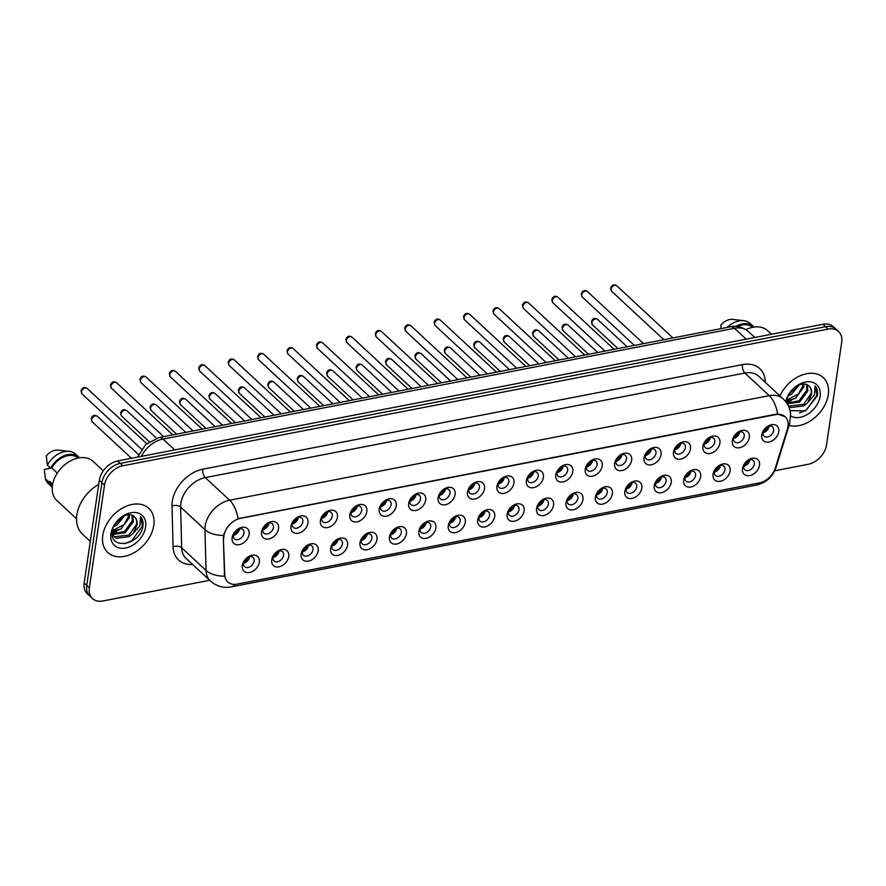 <?xml version="1.0" encoding="UTF-8"?>
<svg xmlns="http://www.w3.org/2000/svg" width="886" height="886" viewBox="0 0 886 886"><rect width="100%" height="100%" fill="white"/><g stroke="black" fill="none" stroke-linecap="round" stroke-linejoin="round"><path stroke-width="1.33" d="M288.736 556.53A10.045 7.11 -47.1 0 1 278.957 566.83A10.045 7.11 -47.1 0 1 271.736 559.819A10.045 7.11 -47.1 0 1 281.515 549.519A10.045 7.11 -47.1 0 1 288.736 556.53M272.977 557.394A6.28 4.441 132.9 0 0 274.018 560.971A6.28 4.441 132.9 0 0 279.622 560.949A6.28 4.441 132.9 0 0 283.598 555.345A6.28 4.441 132.9 0 0 282.556 551.768A6.28 4.441 132.9 0 0 276.953 551.79A6.28 4.441 132.9 0 0 272.977 557.394M318.163 550.826A10.045 7.11 -47.1 0 1 308.383 561.126A10.045 7.11 -47.1 0 1 301.162 554.127A10.045 7.11 -47.1 0 1 310.942 543.827A10.045 7.11 -47.1 0 1 318.163 550.826M302.403 551.701A6.28 4.441 132.9 0 0 303.444 555.267A6.28 4.441 132.9 0 0 309.048 555.245A6.28 4.441 132.9 0 0 313.024 549.641A6.28 4.441 132.9 0 0 311.983 546.064A6.28 4.441 132.9 0 0 306.379 546.086A6.28 4.441 132.9 0 0 302.403 551.701M347.578 545.123A10.045 7.11 -47.1 0 1 337.81 555.422A10.045 7.11 -47.1 0 1 330.589 548.423A10.045 7.11 -47.1 0 1 340.357 538.123A10.045 7.11 -47.1 0 1 347.578 545.123M331.829 545.997A6.28 4.441 132.9 0 0 332.87 549.564A6.28 4.441 132.9 0 0 338.474 549.541A6.28 4.441 132.9 0 0 342.45 543.938A6.28 4.441 132.9 0 0 341.409 540.36A6.28 4.441 132.9 0 0 335.805 540.382A6.28 4.441 132.9 0 0 331.829 545.997M377.004 539.419A10.045 7.11 -47.1 0 1 367.225 549.719A10.045 7.11 -47.1 0 1 360.004 542.719A10.045 7.11 -47.1 0 1 369.783 532.42A10.045 7.11 -47.1 0 1 377.004 539.419M361.244 540.294A6.28 4.441 132.9 0 0 362.285 543.86A6.28 4.441 132.9 0 0 367.889 543.838A6.28 4.441 132.9 0 0 371.865 538.234A6.28 4.441 132.9 0 0 370.824 534.657A6.28 4.441 132.9 0 0 365.22 534.679A6.28 4.441 132.9 0 0 361.244 540.294M406.43 533.726A10.045 7.11 -47.1 0 1 396.651 544.015A10.045 7.11 -47.1 0 1 389.43 537.016A10.045 7.11 -47.1 0 1 399.209 526.716A10.045 7.11 -47.1 0 1 406.43 533.726M390.671 534.59A6.28 4.441 132.9 0 0 391.712 538.156A6.28 4.441 132.9 0 0 397.316 538.134A6.28 4.441 132.9 0 0 401.292 532.53A6.28 4.441 132.9 0 0 400.25 528.964A6.28 4.441 132.9 0 0 394.647 528.986A6.28 4.441 132.9 0 0 390.671 534.59M435.857 528.023A10.045 7.11 -47.1 0 1 426.077 538.323A10.045 7.11 -47.1 0 1 418.856 531.312A10.045 7.11 -47.1 0 1 428.636 521.012A10.045 7.11 -47.1 0 1 435.857 528.023M420.097 528.887A6.28 4.441 132.9 0 0 421.138 532.453A6.28 4.441 132.9 0 0 426.742 532.431A6.28 4.441 132.9 0 0 430.718 526.827A6.28 4.441 132.9 0 0 429.677 523.261A6.28 4.441 132.9 0 0 424.073 523.283A6.28 4.441 132.9 0 0 420.097 528.887M465.272 522.319A10.045 7.11 -47.1 0 1 455.504 532.619A10.045 7.11 -47.1 0 1 448.283 525.608A10.045 7.11 -47.1 0 1 458.051 515.309A10.045 7.11 -47.1 0 1 465.272 522.319M449.523 523.183A6.28 4.441 132.9 0 0 450.564 526.76A6.28 4.441 132.9 0 0 456.168 526.738A6.28 4.441 132.9 0 0 460.144 521.123A6.28 4.441 132.9 0 0 459.103 517.557A6.28 4.441 132.9 0 0 453.499 517.579A6.28 4.441 132.9 0 0 449.523 523.183M494.698 516.616A10.045 7.11 -47.1 0 1 484.919 526.915A10.045 7.11 -47.1 0 1 477.698 519.905A10.045 7.11 -47.1 0 1 487.477 509.605A10.045 7.11 -47.1 0 1 494.698 516.616M478.938 517.479A6.28 4.441 132.9 0 0 479.979 521.057A6.28 4.441 132.9 0 0 485.583 521.034A6.28 4.441 132.9 0 0 489.559 515.419A6.28 4.441 132.9 0 0 488.518 511.853A6.28 4.441 132.9 0 0 482.914 511.875A6.28 4.441 132.9 0 0 478.938 517.479M524.124 510.912A10.045 7.11 -47.1 0 1 514.345 521.212A10.045 7.11 -47.1 0 1 507.124 514.201A10.045 7.11 -47.1 0 1 516.903 503.901A10.045 7.11 -47.1 0 1 524.124 510.912M508.365 511.776A6.28 4.441 132.9 0 0 509.406 515.353A6.28 4.441 132.9 0 0 515.01 515.331A6.28 4.441 132.9 0 0 518.986 509.716A6.28 4.441 132.9 0 0 517.945 506.15A6.28 4.441 132.9 0 0 512.341 506.172A6.28 4.441 132.9 0 0 508.365 511.776M553.551 505.208A10.045 7.11 -47.1 0 1 543.771 515.508A10.045 7.11 -47.1 0 1 536.551 508.498A10.045 7.11 -47.1 0 1 546.33 498.198A10.045 7.11 -47.1 0 1 553.551 505.208M537.791 506.072A6.28 4.441 132.9 0 0 538.832 509.649A6.28 4.441 132.9 0 0 544.436 509.627A6.28 4.441 132.9 0 0 548.412 504.023A6.28 4.441 132.9 0 0 547.371 500.446A6.28 4.441 132.9 0 0 541.767 500.468A6.28 4.441 132.9 0 0 537.791 506.072M582.966 499.505A10.045 7.11 -47.1 0 1 573.198 509.804A10.045 7.11 -47.1 0 1 565.977 502.805A10.045 7.11 -47.1 0 1 575.745 492.505A10.045 7.11 -47.1 0 1 582.966 499.505M567.217 500.38A6.28 4.441 132.9 0 0 568.258 503.946A6.28 4.441 132.9 0 0 573.862 503.924A6.28 4.441 132.9 0 0 577.838 498.32A6.28 4.441 132.9 0 0 576.797 494.742A6.28 4.441 132.9 0 0 571.182 494.765A6.28 4.441 132.9 0 0 567.217 500.38M612.392 493.801A10.045 7.11 -47.1 0 1 602.613 504.101A10.045 7.11 -47.1 0 1 595.392 497.101A10.045 7.11 -47.1 0 1 605.171 486.802A10.045 7.11 -47.1 0 1 612.392 493.801M596.632 494.676A6.28 4.441 132.9 0 0 597.673 498.242A6.28 4.441 132.9 0 0 603.277 498.22A6.28 4.441 132.9 0 0 607.253 492.616A6.28 4.441 132.9 0 0 606.212 489.039A6.28 4.441 132.9 0 0 600.608 489.061A6.28 4.441 132.9 0 0 596.632 494.676M641.818 488.097A10.045 7.11 -47.1 0 1 632.039 498.397A10.045 7.11 -47.1 0 1 624.818 491.398A10.045 7.11 -47.1 0 1 634.597 481.098A10.045 7.11 -47.1 0 1 641.818 488.097M626.059 488.972A6.28 4.441 132.9 0 0 627.1 492.538A6.28 4.441 132.9 0 0 632.704 492.516A6.28 4.441 132.9 0 0 636.68 486.912A6.28 4.441 132.9 0 0 635.639 483.335A6.28 4.441 132.9 0 0 630.035 483.357A6.28 4.441 132.9 0 0 626.059 488.972M671.234 482.394A10.045 7.11 -47.1 0 1 661.465 492.694A10.045 7.11 -47.1 0 1 654.245 485.694A10.045 7.11 -47.1 0 1 664.024 475.394A10.045 7.11 -47.1 0 1 671.234 482.394M655.485 483.269A6.28 4.441 132.9 0 0 656.526 486.835A6.28 4.441 132.9 0 0 662.13 486.813A6.28 4.441 132.9 0 0 666.106 481.209A6.28 4.441 132.9 0 0 665.065 477.643A6.28 4.441 132.9 0 0 659.461 477.665A6.28 4.441 132.9 0 0 655.485 483.269M700.66 476.701A10.045 7.11 -47.1 0 1 690.892 487.001A10.045 7.11 -47.1 0 1 683.671 479.99A10.045 7.11 -47.1 0 1 693.439 469.691A10.045 7.11 -47.1 0 1 700.66 476.701M684.9 477.565A6.28 4.441 132.9 0 0 685.952 481.131A6.28 4.441 132.9 0 0 691.556 481.109A6.28 4.441 132.9 0 0 695.532 475.505A6.28 4.441 132.9 0 0 694.491 471.939A6.28 4.441 132.9 0 0 688.876 471.961A6.28 4.441 132.9 0 0 684.9 477.565M730.086 470.998A10.045 7.11 -47.1 0 1 720.307 481.297A10.045 7.11 -47.1 0 1 713.086 474.287A10.045 7.11 -47.1 0 1 722.865 463.987A10.045 7.11 -47.1 0 1 730.086 470.998M714.326 471.861A6.28 4.441 132.9 0 0 715.367 475.428A6.28 4.441 132.9 0 0 720.971 475.417A6.28 4.441 132.9 0 0 724.947 469.801A6.28 4.441 132.9 0 0 723.906 466.235A6.28 4.441 132.9 0 0 718.302 466.257A6.28 4.441 132.9 0 0 714.326 471.861M759.512 465.294A10.045 7.11 -47.1 0 1 749.733 475.594A10.045 7.11 -47.1 0 1 742.512 468.583A10.045 7.11 -47.1 0 1 752.292 458.284A10.045 7.11 -47.1 0 1 759.512 465.294M743.753 466.158A6.28 4.441 132.9 0 0 744.794 469.735A6.28 4.441 132.9 0 0 750.398 469.713A6.28 4.441 132.9 0 0 754.374 464.098A6.28 4.441 132.9 0 0 753.333 460.532A6.28 4.441 132.9 0 0 747.729 460.554A6.28 4.441 132.9 0 0 743.753 466.158M259.31 562.233A10.045 7.11 -47.1 0 1 249.531 572.533A10.045 7.11 -47.1 0 1 242.321 565.523A10.045 7.11 -47.1 0 1 252.089 555.223A10.045 7.11 -47.1 0 1 259.31 562.233M243.55 563.097A6.28 4.441 132.9 0 0 244.591 566.675A6.28 4.441 132.9 0 0 250.195 566.652A6.28 4.441 132.9 0 0 254.171 561.037A6.28 4.441 132.9 0 0 253.13 557.471A6.28 4.441 132.9 0 0 247.526 557.493A6.28 4.441 132.9 0 0 243.55 563.097M278.558 528.665A10.045 7.11 -47.1 0 1 268.779 538.965A10.045 7.11 -47.1 0 1 261.558 531.954A10.045 7.11 -47.1 0 1 271.337 521.655A10.045 7.11 -47.1 0 1 278.558 528.665M262.799 529.529A6.28 4.441 132.9 0 0 263.84 533.106A6.28 4.441 132.9 0 0 269.444 533.084A6.28 4.441 132.9 0 0 273.42 527.469A6.28 4.441 132.9 0 0 272.379 523.903A6.28 4.441 132.9 0 0 266.775 523.925A6.28 4.441 132.9 0 0 262.799 529.529M307.985 522.962A10.045 7.11 -47.1 0 1 298.205 533.261A10.045 7.11 -47.1 0 1 290.985 526.251A10.045 7.11 -47.1 0 1 300.764 515.951A10.045 7.11 -47.1 0 1 307.985 522.962M292.225 523.825A6.28 4.441 132.9 0 0 293.266 527.403A6.28 4.441 132.9 0 0 298.87 527.38A6.28 4.441 132.9 0 0 302.846 521.776A6.28 4.441 132.9 0 0 301.805 518.199A6.28 4.441 132.9 0 0 296.201 518.221A6.28 4.441 132.9 0 0 292.225 523.825M337.411 517.258A10.045 7.11 -47.1 0 1 327.632 527.558A10.045 7.11 -47.1 0 1 320.411 520.558A10.045 7.11 -47.1 0 1 330.19 510.258A10.045 7.11 -47.1 0 1 337.411 517.258M321.651 518.133A6.28 4.441 132.9 0 0 322.692 521.699A6.28 4.441 132.9 0 0 328.296 521.677A6.28 4.441 132.9 0 0 332.272 516.073A6.28 4.441 132.9 0 0 331.231 512.496A6.28 4.441 132.9 0 0 325.627 512.518A6.28 4.441 132.9 0 0 321.651 518.133M366.826 511.554A10.045 7.11 -47.1 0 1 357.058 521.854A10.045 7.11 -47.1 0 1 349.837 514.855A10.045 7.11 -47.1 0 1 359.605 504.555A10.045 7.11 -47.1 0 1 366.826 511.554M351.077 512.429A6.28 4.441 132.9 0 0 352.119 515.995A6.28 4.441 132.9 0 0 357.722 515.973A6.28 4.441 132.9 0 0 361.698 510.369A6.28 4.441 132.9 0 0 360.657 506.792A6.28 4.441 132.9 0 0 355.042 506.814A6.28 4.441 132.9 0 0 351.077 512.429M396.252 505.851A10.045 7.11 -47.1 0 1 386.473 516.15A10.045 7.11 -47.1 0 1 379.252 509.151A10.045 7.11 -47.1 0 1 389.032 498.851A10.045 7.11 -47.1 0 1 396.252 505.851M380.493 506.726A6.28 4.441 132.9 0 0 381.534 510.292A6.28 4.441 132.9 0 0 387.138 510.27A6.28 4.441 132.9 0 0 391.114 504.666A6.28 4.441 132.9 0 0 390.073 501.088A6.28 4.441 132.9 0 0 384.469 501.111A6.28 4.441 132.9 0 0 380.493 506.726M425.679 500.158A10.045 7.11 -47.1 0 1 415.899 510.447A10.045 7.11 -47.1 0 1 408.679 503.447A10.045 7.11 -47.1 0 1 418.458 493.148A10.045 7.11 -47.1 0 1 425.679 500.158M409.919 501.022A6.28 4.441 132.9 0 0 410.96 504.588A6.28 4.441 132.9 0 0 416.564 504.566A6.28 4.441 132.9 0 0 420.54 498.962A6.28 4.441 132.9 0 0 419.499 495.396A6.28 4.441 132.9 0 0 413.895 495.418A6.28 4.441 132.9 0 0 409.919 501.022M455.094 494.454A10.045 7.11 -47.1 0 1 445.326 504.754A10.045 7.11 -47.1 0 1 438.105 497.744A10.045 7.11 -47.1 0 1 447.884 487.444A10.045 7.11 -47.1 0 1 455.094 494.454M439.345 495.318A6.28 4.441 132.9 0 0 440.386 498.884A6.28 4.441 132.9 0 0 445.99 498.862A6.28 4.441 132.9 0 0 449.966 493.258A6.28 4.441 132.9 0 0 448.925 489.692A6.28 4.441 132.9 0 0 443.321 489.714A6.28 4.441 132.9 0 0 439.345 495.318M484.52 488.751A10.045 7.11 -47.1 0 1 474.752 499.051A10.045 7.11 -47.1 0 1 467.531 492.04A10.045 7.11 -47.1 0 1 477.299 481.74A10.045 7.11 -47.1 0 1 484.52 488.751M468.76 489.615A6.28 4.441 132.9 0 0 469.813 493.181A6.28 4.441 132.9 0 0 475.417 493.17A6.28 4.441 132.9 0 0 479.392 487.555A6.28 4.441 132.9 0 0 478.351 483.989A6.28 4.441 132.9 0 0 472.736 484.011A6.28 4.441 132.9 0 0 468.76 489.615M513.946 483.047A10.045 7.11 -47.1 0 1 504.167 493.347A10.045 7.11 -47.1 0 1 496.946 486.336A10.045 7.11 -47.1 0 1 506.726 476.037A10.045 7.11 -47.1 0 1 513.946 483.047M498.187 483.911A6.28 4.441 132.9 0 0 499.228 487.488A6.28 4.441 132.9 0 0 504.832 487.466A6.28 4.441 132.9 0 0 508.808 481.851A6.28 4.441 132.9 0 0 507.767 478.285A6.28 4.441 132.9 0 0 502.163 478.307A6.28 4.441 132.9 0 0 498.187 483.911M543.373 477.344A10.045 7.11 -47.1 0 1 533.593 487.643A10.045 7.11 -47.1 0 1 526.373 480.633A10.045 7.11 -47.1 0 1 536.152 470.333A10.045 7.11 -47.1 0 1 543.373 477.344M527.613 478.207A6.28 4.441 132.9 0 0 528.654 481.785A6.28 4.441 132.9 0 0 534.258 481.762A6.28 4.441 132.9 0 0 538.234 476.147A6.28 4.441 132.9 0 0 537.193 472.581A6.28 4.441 132.9 0 0 531.589 472.603A6.28 4.441 132.9 0 0 527.613 478.207M572.788 471.64A10.045 7.11 -47.1 0 1 563.02 481.94A10.045 7.11 -47.1 0 1 555.799 474.929A10.045 7.11 -47.1 0 1 565.578 464.629A10.045 7.11 -47.1 0 1 572.788 471.64M557.039 472.504A6.28 4.441 132.9 0 0 558.08 476.081A6.28 4.441 132.9 0 0 563.684 476.059A6.28 4.441 132.9 0 0 567.66 470.455A6.28 4.441 132.9 0 0 566.619 466.878A6.28 4.441 132.9 0 0 561.015 466.9A6.28 4.441 132.9 0 0 557.039 472.504M602.214 465.936A10.045 7.11 -47.1 0 1 592.446 476.236A10.045 7.11 -47.1 0 1 585.225 469.237A10.045 7.11 -47.1 0 1 594.993 458.937A10.045 7.11 -47.1 0 1 602.214 465.936M586.454 466.811A6.28 4.441 132.9 0 0 587.496 470.377A6.28 4.441 132.9 0 0 593.111 470.355A6.28 4.441 132.9 0 0 597.086 464.751A6.28 4.441 132.9 0 0 596.045 461.174A6.28 4.441 132.9 0 0 590.43 461.196A6.28 4.441 132.9 0 0 586.454 466.811M631.64 460.233A10.045 7.11 -47.1 0 1 621.861 470.532A10.045 7.11 -47.1 0 1 614.64 463.533A10.045 7.11 -47.1 0 1 624.42 453.233A10.045 7.11 -47.1 0 1 631.64 460.233M615.881 461.108A6.28 4.441 132.9 0 0 616.922 464.674A6.28 4.441 132.9 0 0 622.526 464.652A6.28 4.441 132.9 0 0 626.502 459.048A6.28 4.441 132.9 0 0 625.461 455.47A6.28 4.441 132.9 0 0 619.857 455.493A6.28 4.441 132.9 0 0 615.881 461.108M661.067 454.529A10.045 7.11 -47.1 0 1 651.288 464.829A10.045 7.11 -47.1 0 1 644.067 457.829A10.045 7.11 -47.1 0 1 653.846 447.53A10.045 7.11 -47.1 0 1 661.067 454.529M645.307 455.404A6.28 4.441 132.9 0 0 646.348 458.97A6.28 4.441 132.9 0 0 651.952 458.948A6.28 4.441 132.9 0 0 655.928 453.344A6.28 4.441 132.9 0 0 654.887 449.767A6.28 4.441 132.9 0 0 649.283 449.789A6.28 4.441 132.9 0 0 645.307 455.404M690.482 448.825A10.045 7.11 -47.1 0 1 680.714 459.125A10.045 7.11 -47.1 0 1 673.493 452.126A10.045 7.11 -47.1 0 1 683.272 441.826A10.045 7.11 -47.1 0 1 690.482 448.825M674.733 449.7A6.28 4.441 132.9 0 0 675.774 453.267A6.28 4.441 132.9 0 0 681.378 453.244A6.28 4.441 132.9 0 0 685.354 447.64A6.28 4.441 132.9 0 0 684.313 444.074A6.28 4.441 132.9 0 0 678.709 444.096A6.28 4.441 132.9 0 0 674.733 449.7M719.908 443.133A10.045 7.11 -47.1 0 1 710.14 453.433A10.045 7.11 -47.1 0 1 702.919 446.422A10.045 7.11 -47.1 0 1 712.687 436.122A10.045 7.11 -47.1 0 1 719.908 443.133M704.148 443.997A6.28 4.441 132.9 0 0 705.19 447.563A6.28 4.441 132.9 0 0 710.805 447.541A6.28 4.441 132.9 0 0 714.78 441.937A6.28 4.441 132.9 0 0 713.728 438.371A6.28 4.441 132.9 0 0 708.124 438.393A6.28 4.441 132.9 0 0 704.148 443.997M749.334 437.429A10.045 7.11 -47.1 0 1 739.555 447.729A10.045 7.11 -47.1 0 1 732.334 440.719A10.045 7.11 -47.1 0 1 742.114 430.419A10.045 7.11 -47.1 0 1 749.334 437.429M733.575 438.293A6.28 4.441 132.9 0 0 734.616 441.859A6.28 4.441 132.9 0 0 740.22 441.848A6.28 4.441 132.9 0 0 744.196 436.233A6.28 4.441 132.9 0 0 743.155 432.667A6.28 4.441 132.9 0 0 737.551 432.689A6.28 4.441 132.9 0 0 733.575 438.293M778.761 431.726A10.045 7.11 -47.1 0 1 768.982 442.025A10.045 7.11 -47.1 0 1 761.761 435.015A10.045 7.11 -47.1 0 1 771.54 424.715A10.045 7.11 -47.1 0 1 778.761 431.726M763.001 432.589A6.28 4.441 132.9 0 0 764.042 436.167A6.28 4.441 132.9 0 0 769.646 436.145A6.28 4.441 132.9 0 0 773.622 430.53A6.28 4.441 132.9 0 0 772.581 426.963A6.28 4.441 132.9 0 0 766.977 426.986A6.28 4.441 132.9 0 0 763.001 432.589M249.132 534.369A10.045 7.11 -47.1 0 1 239.364 544.668A10.045 7.11 -47.1 0 1 232.143 537.658A10.045 7.11 -47.1 0 1 241.911 527.358A10.045 7.11 -47.1 0 1 249.132 534.369M233.383 535.233A6.28 4.441 132.9 0 0 234.425 538.81A6.28 4.441 132.9 0 0 240.028 538.788A6.28 4.441 132.9 0 0 244.004 533.173A6.28 4.441 132.9 0 0 242.963 529.606A6.28 4.441 132.9 0 0 237.348 529.629A6.28 4.441 132.9 0 0 233.383 535.233M279.079 550.959A6.28 4.441 -47.1 0 1 279.057 551.125A6.28 4.441 -47.1 0 1 272.954 557.56M308.494 545.267A6.28 4.441 -47.1 0 1 308.472 545.422A6.28 4.441 -47.1 0 1 302.381 551.856M337.92 539.563A6.28 4.441 -47.1 0 1 337.898 539.718A6.28 4.441 -47.1 0 1 331.807 546.153M367.347 533.859A6.28 4.441 -47.1 0 1 367.325 534.014A6.28 4.441 -47.1 0 1 361.222 540.449M396.773 528.156A6.28 4.441 -47.1 0 1 396.751 528.311A6.28 4.441 -47.1 0 1 390.648 534.745M426.188 522.452A6.28 4.441 -47.1 0 1 426.166 522.607A6.28 4.441 -47.1 0 1 420.075 529.042M455.614 516.748A6.28 4.441 -47.1 0 1 455.592 516.903A6.28 4.441 -47.1 0 1 449.501 523.338M485.041 511.045A6.28 4.441 -47.1 0 1 485.019 511.2A6.28 4.441 -47.1 0 1 478.916 517.634M514.467 505.341A6.28 4.441 -47.1 0 1 514.445 505.496A6.28 4.441 -47.1 0 1 508.342 511.931M543.882 499.638A6.28 4.441 -47.1 0 1 543.86 499.804A6.28 4.441 -47.1 0 1 537.769 506.238M573.308 493.945A6.28 4.441 -47.1 0 1 573.286 494.1A6.28 4.441 -47.1 0 1 567.195 500.535M602.735 488.241A6.28 4.441 -47.1 0 1 602.713 488.396A6.28 4.441 -47.1 0 1 596.61 494.831M632.161 482.538A6.28 4.441 -47.1 0 1 632.139 482.693A6.28 4.441 -47.1 0 1 626.037 489.127M661.576 476.834A6.28 4.441 -47.1 0 1 661.554 476.989A6.28 4.441 -47.1 0 1 655.463 483.424M691.002 471.13A6.28 4.441 -47.1 0 1 690.98 471.286A6.28 4.441 -47.1 0 1 684.889 477.72M720.429 465.427A6.28 4.441 -47.1 0 1 720.407 465.582A6.28 4.441 -47.1 0 1 714.304 472.016M749.855 459.723A6.28 4.441 -47.1 0 1 749.833 459.878A6.28 4.441 -47.1 0 1 743.731 466.313M249.653 556.663A6.28 4.441 -47.1 0 1 249.63 556.818A6.28 4.441 -47.1 0 1 243.528 563.263M268.901 523.094A6.28 4.441 -47.1 0 1 268.879 523.249A6.28 4.441 -47.1 0 1 262.777 529.695M298.327 517.391A6.28 4.441 -47.1 0 1 298.305 517.557A6.28 4.441 -47.1 0 1 292.203 523.991M327.742 511.698A6.28 4.441 -47.1 0 1 327.72 511.853A6.28 4.441 -47.1 0 1 321.629 518.288M357.169 505.995A6.28 4.441 -47.1 0 1 357.147 506.15A6.28 4.441 -47.1 0 1 351.055 512.584M386.595 500.291A6.28 4.441 -47.1 0 1 386.573 500.446A6.28 4.441 -47.1 0 1 380.471 506.881M416.021 494.587A6.28 4.441 -47.1 0 1 415.999 494.742A6.28 4.441 -47.1 0 1 409.897 501.177M445.436 488.884A6.28 4.441 -47.1 0 1 445.414 489.039A6.28 4.441 -47.1 0 1 439.323 495.473M474.863 483.18A6.28 4.441 -47.1 0 1 474.841 483.335A6.28 4.441 -47.1 0 1 468.749 489.77M504.289 477.476A6.28 4.441 -47.1 0 1 504.267 477.632A6.28 4.441 -47.1 0 1 498.165 484.066M533.715 471.773A6.28 4.441 -47.1 0 1 533.693 471.928A6.28 4.441 -47.1 0 1 527.591 478.362M563.131 466.069A6.28 4.441 -47.1 0 1 563.108 466.235A6.28 4.441 -47.1 0 1 557.017 472.67M592.557 460.377A6.28 4.441 -47.1 0 1 592.535 460.532A6.28 4.441 -47.1 0 1 586.443 466.966M621.983 454.673A6.28 4.441 -47.1 0 1 621.961 454.828A6.28 4.441 -47.1 0 1 615.859 461.263M651.398 448.969A6.28 4.441 -47.1 0 1 651.387 449.124A6.28 4.441 -47.1 0 1 645.285 455.559M680.825 443.266A6.28 4.441 -47.1 0 1 680.802 443.421A6.28 4.441 -47.1 0 1 674.711 449.855M710.251 437.562A6.28 4.441 -47.1 0 1 710.229 437.717A6.28 4.441 -47.1 0 1 704.137 444.152M739.677 431.859A6.28 4.441 -47.1 0 1 739.655 432.014A6.28 4.441 -47.1 0 1 733.553 438.448M769.092 426.155A6.28 4.441 -47.1 0 1 769.081 426.31A6.28 4.441 -47.1 0 1 762.979 432.745M239.475 528.798A6.28 4.441 -47.1 0 1 239.453 528.953A6.28 4.441 -47.1 0 1 233.361 535.388M223.804 538.223A16.945 12.005 -47.1 0 1 223.97 535.731A16.945 12.005 -47.1 0 1 240.46 518.343L775.815 414.593A16.945 12.005 -47.1 0 1 785.195 416.774A16.945 12.005 -47.1 0 1 787.41 428.99L775.261 468.118A16.945 12.005 -47.1 0 1 759.357 482.914L237.116 584.129A16.945 12.005 -47.1 0 1 227.746 581.947A16.945 12.005 -47.1 0 1 224.778 574.804L223.338 537.78L224.18 533.283M102.776 535.343A30.124 21.342 132.9 0 0 107.771 552.476A30.124 21.342 132.9 0 0 134.683 552.377A30.124 21.342 132.9 0 0 153.765 525.453A30.124 21.342 132.9 0 0 148.759 508.32A30.124 21.342 132.9 0 0 121.858 508.42A30.124 21.342 132.9 0 0 102.776 535.343A30.124 21.342 132.9 0 0 107.771 552.476A30.124 21.342 132.9 0 0 134.683 552.377A30.124 21.342 132.9 0 0 153.765 525.453A30.124 21.342 132.9 0 0 148.759 508.32A30.124 21.342 132.9 0 0 121.858 508.42A30.124 21.342 132.9 0 0 102.776 535.343M789.038 425.435A30.124 21.342 132.9 0 0 828.266 394.735A30.124 21.342 132.9 0 0 823.271 377.591A30.124 21.342 132.9 0 0 779.924 395.909A30.124 21.342 132.9 0 1 823.271 377.591A30.124 21.342 132.9 0 1 828.266 394.735A30.124 21.342 132.9 0 1 789.038 425.435M235.2 584.372A21.962 11.13 -101 0 1 231.29 586.886C223.482 588.271 216.527 586.322 210.436 581.017A25.107 17.786 -47.1 0 1 206.028 570.429L204.954 529.662A25.107 17.786 -47.1 0 1 205.187 525.974A25.107 17.786 -47.1 0 1 229.629 500.225A21.962 11.13 79 0 1 238.046 518.675L775.505 414.294L777.653 414.094L785.195 416.774M92.476 598.559L87.282 593.742A18.828 13.334 132.9 0 1 84.148 583.021L99.321 480.278A18.828 13.334 132.9 0 1 117.65 460.964L822.972 324.265A18.828 13.334 132.9 0 1 833.383 326.69L835.974 329.105A18.828 13.334 132.9 0 0 825.564 326.679L120.252 463.378A18.828 13.334 132.9 0 0 101.923 482.682L86.75 585.436A18.828 13.334 132.9 0 0 89.874 596.145A18.828 13.334 132.9 0 1 86.75 585.436L101.923 482.682A18.828 13.334 132.9 0 1 120.252 463.378L825.564 326.679A18.828 13.334 132.9 0 1 835.974 329.105L838.577 331.519A18.828 13.334 132.9 0 0 828.166 329.094L122.855 465.781A18.828 13.334 132.9 0 0 104.526 485.096L89.353 587.85A18.828 13.334 132.9 0 0 92.476 598.559A18.828 13.334 132.9 0 0 102.887 600.985L209.65 580.297M777.653 414.094A21.962 11.13 -101 0 0 769.236 395.643L229.629 500.225L205.275 477.62A25.107 17.786 132.9 0 0 180.833 503.37A25.107 17.786 132.9 0 0 180.611 507.058L181.685 547.825L206.028 570.429A21.962 12.559 -1.5 0 0 224.523 576.166L223.338 537.78M774.685 470.787L808.198 464.286A18.828 13.334 132.9 0 0 826.527 444.982L841.7 342.229A18.828 13.334 132.9 0 0 838.577 331.519M233.627 534.18A6.9 4.895 132.9 0 0 238.29 529.163M243.805 562.045A6.9 4.895 132.9 0 0 248.457 557.028M263.053 528.477A6.9 4.895 132.9 0 0 267.705 523.46M292.48 522.773A6.9 4.895 132.9 0 0 297.131 517.756M321.906 517.07A6.9 4.895 132.9 0 0 326.557 512.053M351.321 511.366A6.9 4.895 132.9 0 0 355.984 506.349M273.231 556.342A6.9 4.895 132.9 0 0 277.883 551.325M302.658 550.638A6.9 4.895 132.9 0 0 307.309 545.621M332.073 544.934A6.9 4.895 132.9 0 0 336.735 539.917M98.723 484.354A33.889 24.011 132.9 0 0 76.861 514.866A33.889 24.011 132.9 0 0 82.487 534.147L90.306 541.39M103.285 470.82L93.163 461.429A26.669 18.894 132.9 0 0 69.341 461.517A26.669 18.894 132.9 0 0 52.451 485.351A26.669 18.894 132.9 0 0 56.87 500.524L76.539 518.775M124.66 515.663L116.863 525.121L113.618 526.749M122.899 516.472L114.493 524.933M129.456 514.777L129.245 517.834L120.994 528.942L112.323 531.534M128.459 514.788L128.215 516.881L123.951 524.711L112.467 530.559M132.701 515.563L133.365 521.666L125.114 532.774L112.555 534.524M131.981 515.253L132.335 520.702L124.561 531.511L112.234 533.848L114.305 536.794L116.542 538.289L129.234 536.606L133.166 533.339L137.031 525.055C137.507 521.378 136.577 518.576 134.251 516.627C136.522 519.008 137.264 521.644 136.466 524.534L129.057 535.1L114.504 536.772M134.672 516.992L134.251 516.627C128.359 510.491 113.552 520.027 112.411 530.891C108.734 550.45 139.135 545.51 142.746 527.347L142.912 526.417C143.454 522.419 142.668 519.152 140.542 516.616L139.91 525.73L133.166 533.339M110.949 533.76A20.467 14.497 132.9 0 0 125.668 548.035A20.467 14.497 132.9 0 0 145.592 527.048A20.467 14.497 132.9 0 0 130.873 512.761A20.467 14.497 132.9 0 0 110.949 533.76M52.651 484.155L49.793 481.497A18.828 13.334 132.9 0 0 52.407 485.672M51.809 467.996L44.3 469.447L45.385 478.706A20.079 14.22 132.9 0 0 48.365 483.634L51.621 486.647A20.079 14.22 132.9 0 0 52.252 487.189M49.793 481.497L48.63 481.729A20.079 14.22 132.9 0 0 51.621 486.647M48.63 481.729L45.385 478.706M78.023 458.073A18.828 13.334 132.9 0 0 51.798 467.974L57.291 473.08M112.766 534.014A33.889 24.011 132.9 0 0 116.498 531.567M79.53 457.796A20.079 14.22 132.9 0 0 78.943 457.209L75.698 454.197A20.079 14.22 132.9 0 0 69.307 451.395L58.144 450.132A12.548 8.893 132.9 0 0 46.293 455.925L47.39 465.194L50.635 468.207L51.798 467.974M69.307 451.395A20.079 14.22 132.9 0 0 47.39 465.194M78.943 457.209A20.079 14.22 132.9 0 0 50.635 468.207M140.542 516.616L142.436 525.974L131.881 540.659L125.004 543.683M121.548 528.577L112.223 532.874M771.496 334.243L767.675 330.7A26.669 18.894 132.9 0 0 745.979 329.647M799.172 384.934L791.375 394.392L788.13 396.02M797.4 385.742L789.005 394.215M803.967 384.059L803.757 387.104L795.495 398.224L786.834 400.815M802.96 384.07L802.727 386.152L798.452 393.993L786.978 399.841M807.212 384.845L807.877 390.936L799.626 402.045L787.189 403.861M806.493 384.535L806.847 389.984L799.072 400.782L786.746 403.13L786.923 400.173C788.064 389.308 802.871 379.773 808.763 385.897C811.033 388.278 811.764 390.914 810.967 393.805L803.558 404.381L789.005 406.054M787.875 405.046L791.054 407.571L803.746 405.877L807.678 402.621L811.543 394.336C812.008 390.66 811.089 387.846 808.763 385.897L809.184 386.263M789.991 410.572L805.474 410.927L817.424 395.699C817.966 391.701 817.18 388.433 815.054 385.897L814.422 395.001L807.678 402.621M790.689 416.032A20.467 14.497 132.9 0 0 808.453 413.773A20.467 14.497 132.9 0 0 820.093 396.319A20.467 14.497 132.9 0 0 806.027 381.932A20.467 14.497 132.9 0 0 785.705 401.701M752.524 327.344A18.828 13.334 132.9 0 0 737.562 326.535M787.277 403.296A33.889 24.011 132.9 0 0 790.999 400.837M754.03 327.078A20.079 14.22 132.9 0 0 753.454 326.491L750.198 323.479A20.079 14.22 132.9 0 0 743.819 320.666L732.644 319.403A12.548 8.893 132.9 0 0 720.805 325.206L721.06 328.606M743.819 320.666A20.079 14.22 132.9 0 0 727.184 327.421M753.454 326.491A20.079 14.22 132.9 0 0 735.823 326.38M815.054 385.897L816.936 395.256L806.382 409.941L799.515 412.965M796.06 397.858L786.735 402.155M380.747 505.662A6.9 4.895 132.9 0 0 385.399 500.645M410.174 499.959A6.9 4.895 132.9 0 0 414.825 494.953M439.589 494.266A6.9 4.895 132.9 0 0 444.251 489.249M361.499 539.231A6.9 4.895 132.9 0 0 366.151 534.214M390.925 533.527A6.9 4.895 132.9 0 0 395.577 528.521M420.352 527.834A6.9 4.895 132.9 0 0 425.003 522.818M469.015 488.563A6.9 4.895 132.9 0 0 473.678 483.546M498.441 482.859A6.9 4.895 132.9 0 0 503.093 477.842M527.868 477.155A6.9 4.895 132.9 0 0 532.519 472.138M557.283 471.452A6.9 4.895 132.9 0 0 561.945 466.435M586.709 465.748A6.9 4.895 132.9 0 0 591.372 460.731M449.767 522.131A6.9 4.895 132.9 0 0 454.429 517.114M479.193 516.427A6.9 4.895 132.9 0 0 483.845 511.41M508.619 510.724A6.9 4.895 132.9 0 0 513.271 505.707M538.046 505.02A6.9 4.895 132.9 0 0 542.697 500.003M567.461 499.316A6.9 4.895 132.9 0 0 572.123 494.299M616.135 460.044A6.9 4.895 132.9 0 0 620.787 455.027M645.562 454.341A6.9 4.895 132.9 0 0 650.213 449.324M674.977 448.637A6.9 4.895 132.9 0 0 679.64 443.631M704.403 442.945A6.9 4.895 132.9 0 0 709.066 437.928M733.829 437.241A6.9 4.895 132.9 0 0 738.481 432.224M763.256 431.537A6.9 4.895 132.9 0 0 767.907 426.52M596.887 493.613A6.9 4.895 132.9 0 0 601.539 488.596M626.313 487.909A6.9 4.895 132.9 0 0 630.965 482.892M655.729 482.205A6.9 4.895 132.9 0 0 660.391 477.2M685.155 476.513A6.9 4.895 132.9 0 0 689.817 471.496M714.581 470.809A6.9 4.895 132.9 0 0 719.233 465.792M744.007 465.106A6.9 4.895 132.9 0 0 748.659 460.089M742.435 364.622A6.28 3.179 -101 0 0 744.882 373.039L205.275 477.62A6.28 3.179 -101 0 1 202.828 469.192L742.435 364.622A31.375 22.228 -47.1 0 1 765.294 382.331M758.77 376.273A25.107 17.786 132.9 0 0 744.882 373.039L769.236 395.643A25.107 17.786 -47.1 0 1 783.124 398.877L758.77 376.273M223.571 535.399A21.962 12.559 -1.5 0 1 204.954 529.662L180.611 507.058A6.28 3.588 178.5 0 0 171.995 505.995A31.375 22.228 -47.1 0 1 202.828 469.192M760.088 482.759A21.962 11.13 79 0 1 756.29 485.14L231.29 586.886M774.962 468.993A21.962 8.694 17.2 0 0 776.036 467.343C772.758 476.834 766.18 482.77 756.29 485.14M788.086 425.756A21.962 8.694 17.2 0 0 789.57 423.752L776.036 467.343M192.605 564.471A31.375 22.228 -47.1 0 1 173.069 546.762L171.995 505.995M828.166 329.094L822.972 324.265M122.855 465.781L117.65 460.964M104.526 485.096L99.321 480.278M89.353 587.85L84.148 583.021M173.069 546.762A6.28 3.588 178.5 0 1 181.685 547.825A25.107 17.786 132.9 0 0 186.082 558.413L210.436 581.017M746.178 339.15L734.483 328.285A12.548 6.368 -101 0 0 730.496 326.779C732.268 326.347 739.943 324.741 748.36 331.519A25.107 17.786 132.9 0 0 734.483 328.285L163.002 439.046A25.107 17.786 132.9 0 0 141.317 456.379M174.708 449.9L163.002 439.046A12.548 6.368 -101 0 0 159.026 437.54L730.496 326.779M81.468 391.856A3.765 2.669 132.9 0 0 82.088 393.993L81.014 390.881C82.276 387.448 84.347 386.639 87.216 388.478A3.765 2.669 132.9 0 0 83.849 388.489A3.765 2.669 132.9 0 0 81.468 391.856M92.266 421.858L91.192 418.746C92.31 415.324 94.381 414.515 97.394 416.342A3.765 2.669 132.9 0 0 94.027 416.354A3.765 2.669 132.9 0 0 91.646 419.72A3.765 2.669 132.9 0 0 92.266 421.858L131.505 458.284M110.894 386.152A3.765 2.669 132.9 0 0 111.514 388.289L110.44 385.177C111.702 381.744 113.773 380.947 116.642 382.774A3.765 2.669 132.9 0 0 113.275 382.785A3.765 2.669 132.9 0 0 110.894 386.152M140.32 380.448A3.765 2.669 132.9 0 0 140.94 382.586L139.866 379.474C141.129 376.041 143.189 375.243 146.068 377.071A3.765 2.669 132.9 0 0 142.701 377.082A3.765 2.669 132.9 0 0 140.32 380.448M169.735 374.745A3.765 2.669 132.9 0 0 170.367 376.882L169.292 373.77C170.555 370.337 172.615 369.54 175.483 371.367A3.765 2.669 132.9 0 0 172.128 371.378A3.765 2.669 132.9 0 0 169.735 374.745M199.162 369.041A3.765 2.669 132.9 0 0 199.782 371.179L198.708 368.067C199.97 364.633 202.041 363.836 204.91 365.663A3.765 2.669 132.9 0 0 201.543 365.674A3.765 2.669 132.9 0 0 199.162 369.041M121.692 416.154L120.618 413.042C121.736 409.62 123.796 408.811 126.82 410.639A3.765 2.669 132.9 0 0 123.453 410.65A3.765 2.669 132.9 0 0 121.072 414.017A3.765 2.669 132.9 0 0 121.692 416.154L149.202 441.693M151.118 410.451L150.044 407.339C151.163 403.916 153.223 403.119 156.235 404.935A3.765 2.669 132.9 0 0 152.879 404.946A3.765 2.669 132.9 0 0 150.487 408.313A3.765 2.669 132.9 0 0 151.118 410.451L176.613 434.129M180.534 404.747L179.47 401.635C180.578 398.213 182.649 397.415 185.661 399.232A3.765 2.669 132.9 0 0 182.294 399.243A3.765 2.669 132.9 0 0 179.913 402.609A3.765 2.669 132.9 0 0 180.534 404.747L206.039 428.425M228.588 363.338A3.765 2.669 132.9 0 0 229.208 365.486L228.134 362.363C229.396 358.93 231.467 358.132 234.336 359.96A3.765 2.669 132.9 0 0 230.969 359.971A3.765 2.669 132.9 0 0 228.588 363.338M258.003 357.634A3.765 2.669 132.9 0 0 258.634 359.782L257.56 356.659C258.823 353.226 260.883 352.429 263.762 354.256A3.765 2.669 132.9 0 0 260.395 354.267A3.765 2.669 132.9 0 0 258.003 357.634M287.429 351.93A3.765 2.669 132.9 0 0 288.061 354.079L286.986 350.967C288.249 347.534 290.309 346.725 293.177 348.552A3.765 2.669 132.9 0 0 289.822 348.575A3.765 2.669 132.9 0 0 287.429 351.93M209.96 399.054L208.886 395.931C210.004 392.509 212.075 391.712 215.088 393.528A3.765 2.669 132.9 0 0 211.721 393.539A3.765 2.669 132.9 0 0 209.34 396.906A3.765 2.669 132.9 0 0 209.96 399.054L235.466 422.722M239.386 393.351L238.312 390.228C239.43 386.805 241.49 386.008 244.514 387.824A3.765 2.669 132.9 0 0 241.147 387.835A3.765 2.669 132.9 0 0 238.766 391.202A3.765 2.669 132.9 0 0 239.386 393.351L264.892 417.018M268.812 387.647L267.738 384.535C268.857 381.102 270.917 380.304 273.929 382.121A3.765 2.669 132.9 0 0 270.573 382.143A3.765 2.669 132.9 0 0 268.181 385.499A3.765 2.669 132.9 0 0 268.812 387.647L294.307 411.314M316.856 346.227A3.765 2.669 132.9 0 0 317.476 348.375L316.402 345.263C317.664 341.83 319.735 341.021 322.604 342.86A3.765 2.669 132.9 0 0 319.237 342.871A3.765 2.669 132.9 0 0 316.856 346.227M346.282 340.534A3.765 2.669 132.9 0 0 346.902 342.672L345.828 339.56C347.09 336.126 349.162 335.318 352.03 337.156A3.765 2.669 132.9 0 0 348.663 337.167A3.765 2.669 132.9 0 0 346.282 340.534M375.697 334.83A3.765 2.669 132.9 0 0 376.328 336.968L375.254 333.856C376.517 330.423 378.577 329.625 381.445 331.453A3.765 2.669 132.9 0 0 378.089 331.464A3.765 2.669 132.9 0 0 375.697 334.83M405.123 329.127A3.765 2.669 132.9 0 0 405.755 331.264L404.68 328.152C405.932 324.719 408.003 323.922 410.871 325.749A3.765 2.669 132.9 0 0 407.516 325.76A3.765 2.669 132.9 0 0 405.123 329.127M434.55 323.423A3.765 2.669 132.9 0 0 435.17 325.561L434.096 322.449C435.358 319.015 437.429 318.218 440.298 320.045A3.765 2.669 132.9 0 0 436.931 320.056A3.765 2.669 132.9 0 0 434.55 323.423M298.228 381.944L297.164 378.831C298.272 375.398 300.343 374.601 303.355 376.428A3.765 2.669 132.9 0 0 299.989 376.439A3.765 2.669 132.9 0 0 297.607 379.795A3.765 2.669 132.9 0 0 298.228 381.944L323.733 405.611M327.654 376.24L326.58 373.128C327.698 369.706 329.769 368.897 332.782 370.725A3.765 2.669 132.9 0 0 329.415 370.736A3.765 2.669 132.9 0 0 327.034 374.102A3.765 2.669 132.9 0 0 327.654 376.24L353.16 399.907M357.08 370.536L356.006 367.424C357.124 364.002 359.184 363.194 362.208 365.021A3.765 2.669 132.9 0 0 358.841 365.032A3.765 2.669 132.9 0 0 356.46 368.399A3.765 2.669 132.9 0 0 357.08 370.536L382.586 394.204M386.506 364.833L385.432 361.721C386.551 358.298 388.611 357.49 391.623 359.317A3.765 2.669 132.9 0 0 388.267 359.328A3.765 2.669 132.9 0 0 385.875 362.695A3.765 2.669 132.9 0 0 386.506 364.833L412.001 388.511M415.922 359.129L414.847 356.017C415.966 352.595 418.037 351.797 421.049 353.614A3.765 2.669 132.9 0 0 417.683 353.625A3.765 2.669 132.9 0 0 415.301 356.992A3.765 2.669 132.9 0 0 415.922 359.129L441.427 382.807M463.976 317.72A3.765 2.669 132.9 0 0 464.596 319.857L463.522 316.745C464.785 313.312 466.844 312.514 469.724 314.342A3.765 2.669 132.9 0 0 466.357 314.353A3.765 2.669 132.9 0 0 463.976 317.72M493.391 312.016A3.765 2.669 132.9 0 0 494.023 314.165L492.948 311.041C494.211 307.608 496.271 306.811 499.139 308.638A3.765 2.669 132.9 0 0 495.783 308.649A3.765 2.669 132.9 0 0 493.391 312.016M522.818 306.312A3.765 2.669 132.9 0 0 523.449 308.461L522.375 305.338C523.626 301.904 525.697 301.107 528.565 302.934A3.765 2.669 132.9 0 0 525.21 302.946A3.765 2.669 132.9 0 0 522.818 306.312M552.244 300.609A3.765 2.669 132.9 0 0 552.864 302.757L551.79 299.645C553.052 296.212 555.123 295.403 557.992 297.231A3.765 2.669 132.9 0 0 554.625 297.253A3.765 2.669 132.9 0 0 552.244 300.609M581.67 294.905A3.765 2.669 132.9 0 0 582.29 297.054L581.216 293.942C582.479 290.508 584.538 289.7 587.418 291.538A3.765 2.669 132.9 0 0 584.051 291.549A3.765 2.669 132.9 0 0 581.67 294.905M611.085 289.213A3.765 2.669 132.9 0 0 611.717 291.35L610.642 288.238C611.905 284.805 613.965 283.996 616.833 285.835A3.765 2.669 132.9 0 0 613.477 285.846A3.765 2.669 132.9 0 0 611.085 289.213M445.348 353.425L444.274 350.313C445.392 346.891 447.463 346.094 450.476 347.91A3.765 2.669 132.9 0 0 447.109 347.921A3.765 2.669 132.9 0 0 444.728 351.288A3.765 2.669 132.9 0 0 445.348 353.425L470.854 377.104M474.774 347.733L473.7 344.61C474.818 341.188 476.878 340.39 479.902 342.206A3.765 2.669 132.9 0 0 476.535 342.217A3.765 2.669 132.9 0 0 474.143 345.584A3.765 2.669 132.9 0 0 474.774 347.733L500.28 371.4M504.2 342.029L503.126 338.906C504.245 335.484 506.305 334.686 509.317 336.503A3.765 2.669 132.9 0 0 505.961 336.514A3.765 2.669 132.9 0 0 503.569 339.881A3.765 2.669 132.9 0 0 504.2 342.029L529.695 365.696M533.616 336.326L532.541 333.214C533.66 329.78 535.731 328.983 538.743 330.799A3.765 2.669 132.9 0 0 535.377 330.821A3.765 2.669 132.9 0 0 532.995 334.177A3.765 2.669 132.9 0 0 533.616 336.326L559.121 359.993M563.042 330.622L561.968 327.51C563.086 324.077 565.157 323.279 568.17 325.107A3.765 2.669 132.9 0 0 564.803 325.118A3.765 2.669 132.9 0 0 562.422 328.473A3.765 2.669 132.9 0 0 563.042 330.622L588.548 354.289M592.468 324.918L591.394 321.806C592.512 318.384 594.572 317.576 597.596 319.403A3.765 2.669 132.9 0 0 594.229 319.414A3.765 2.669 132.9 0 0 591.837 322.781A3.765 2.669 132.9 0 0 592.468 324.918L617.974 348.586M789.57 423.752L790.611 414.338C790.057 408.28 787.554 403.13 783.124 398.877M137.64 457.087L145.791 444.407L159.026 437.54M748.36 331.519L754.783 337.488M82.088 393.993L141.572 449.202M87.216 388.478L146.655 443.642M97.394 416.342L138.57 454.562M111.514 388.289L163.611 436.643M116.642 382.774L172.77 434.871M140.94 382.586L193.037 430.939M146.068 377.071L202.196 429.167M170.367 376.882L222.464 425.236M175.483 371.367L231.623 423.464M199.782 371.179L251.879 419.543M204.91 365.663L261.038 417.76M126.82 410.639L156.479 438.171M156.235 404.935L185.772 432.346M185.661 399.232L215.198 426.653M229.208 365.486L281.305 413.84M234.336 359.96L290.464 412.056M258.634 359.782L310.731 408.136M263.762 354.256L319.89 406.364M288.061 354.079L340.158 402.432M293.177 348.552L349.305 400.66M215.088 393.528L244.625 420.95M244.514 387.824L274.051 415.246M273.929 382.121L303.466 409.542M317.476 348.375L369.573 396.729M322.604 342.86L378.732 394.957M346.902 342.672L398.999 391.025M352.03 337.156L408.158 389.253M376.328 336.968L428.425 385.321M381.445 331.453L437.584 383.549M405.755 331.264L457.852 379.618M410.871 325.749L467 377.846M435.17 325.561L487.267 373.914M440.298 320.045L496.426 372.142M303.355 376.428L332.892 403.839M332.782 370.725L362.319 398.135M362.208 365.021L391.745 392.432M391.623 359.317L421.16 386.728M421.049 353.614L450.586 381.024M464.596 319.857L516.693 368.222M469.724 314.342L525.852 366.439M494.023 314.165L546.119 362.518M499.139 308.638L555.278 360.735M523.449 308.461L575.546 356.814M528.565 302.934L584.694 355.042M552.864 302.757L604.961 351.111M557.992 297.231L614.12 349.339M582.29 297.054L634.387 345.407M587.418 291.538L643.546 343.635M611.717 291.35L663.813 339.703M616.833 285.835L672.972 337.931M450.476 347.91L480.013 375.332M479.902 342.206L509.428 369.628M509.317 336.503L538.854 363.925M538.743 330.799L568.28 358.221M568.17 325.107L597.707 352.517M597.596 319.403L627.122 346.814"/></g></svg>
